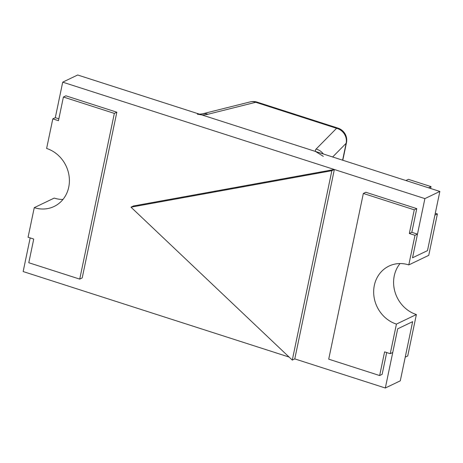 <?xml version="1.0" encoding="UTF-8"?>
<svg xmlns="http://www.w3.org/2000/svg" width="463" height="463" viewBox="0 0 463 463"><rect width="100%" height="100%" fill="white"/><g stroke="black" fill="none" stroke-linecap="round" stroke-linejoin="round"><path stroke-width="0.69" d="M46.624 148.461L52.805 118.869L58.465 120.693L63.408 97.016L114.338 113.394L116.832 112.196L65.902 95.824L63.408 97.016L114.338 113.394L116.832 112.196L82.211 277.916L79.723 279.108L114.338 113.394L79.723 279.108L82.211 277.916L116.832 112.196L65.902 95.824L63.408 97.016L58.465 120.693L52.805 118.869L55.3 117.677L52.805 118.869L46.624 148.461A31.53 28.341 -115.6 0 1 69.132 176.374A31.53 28.341 -115.6 0 1 54.073 206.486A31.53 28.341 -115.6 0 0 69.132 176.374A31.53 28.341 -115.6 0 0 46.624 148.461M28.075 237.241L34.256 207.65A31.53 28.341 -115.6 0 0 54.073 206.486A31.53 28.341 -115.6 0 1 34.256 207.65L54.2 198.089L34.256 207.65L28.075 237.241L33.735 239.058L28.787 262.735L79.723 279.108L28.787 262.735L33.735 239.058L28.075 237.241M62.962 199.455A31.53 28.341 64.4 0 1 54.2 198.089A31.53 28.341 64.4 0 0 62.962 199.455M58.853 118.817L55.3 117.677L62.713 82.165L424.895 198.615L412.527 257.798L417.476 234.128L414.981 235.32L408.8 264.911L428.744 255.35L408.8 264.911A31.53 28.341 64.4 0 0 388.989 266.075A31.53 28.341 64.4 0 1 408.8 264.911L414.981 235.32L409.321 233.502L414.269 209.826L363.339 193.453L414.269 209.826L416.764 208.634L411.815 232.304L417.476 234.128L414.981 235.32L409.321 233.502L414.269 209.826L416.764 208.634L365.828 192.255L363.339 193.453L328.718 359.166L379.648 375.545L382.143 374.347L386.698 352.546L382.143 374.347L379.648 375.545L384.597 351.868L379.648 375.545L328.718 359.166L363.339 193.453L365.828 192.255L416.764 208.634L411.815 232.304L409.321 233.502L411.815 232.304L417.476 234.128L412.527 257.798L427.488 250.628L434.902 215.116L437.396 213.923L428.744 255.35L437.396 213.923A75.672 68.015 64.4 0 0 435.289 213.281A75.672 68.015 64.4 0 1 437.396 213.923L434.902 215.116L427.488 250.628L412.527 257.798L427.488 250.628L412.527 257.798L424.895 198.615L439.85 191.445L427.488 250.628L439.85 191.445L77.674 74.994L62.713 82.165L55.3 117.677L58.853 118.817M405.229 357.164L407.724 355.966L416.376 314.539L396.438 324.1L390.251 353.691L384.597 351.868L390.251 353.691L392.746 352.493L397.694 328.823L412.649 321.652L397.694 328.823L385.326 388.006L397.694 328.823L392.746 352.493L390.251 353.691L396.438 324.1A31.53 28.341 64.4 0 1 373.93 296.187A31.53 28.341 64.4 0 1 388.989 266.075A31.53 28.341 64.4 0 0 373.93 296.187A31.53 28.341 64.4 0 0 396.438 324.1L416.376 314.539A31.53 28.341 64.4 0 1 400.038 263.545A31.53 28.341 64.4 0 0 416.376 314.539L407.724 355.966L405.229 357.164L412.649 321.652L397.694 328.823L412.649 321.652L400.287 380.835L385.326 388.006L294.781 358.894L292.292 360.087L130.983 207.169L331.855 170.697L292.292 360.087L130.983 207.169L331.855 170.697L292.292 360.087L294.781 358.894L385.326 388.006L400.287 380.835L412.649 321.652L405.229 357.164M408.389 179.331L431.024 186.612L430.636 188.482L431.024 186.612L428.53 187.804L431.024 186.612L408.389 179.331L405.895 180.529L428.53 187.804L405.895 180.529L408.389 179.331M23.15 271.555L30.176 237.918L23.15 271.555L289.103 357.066L23.15 271.555M201.966 114.957L197.331 114.187L201.966 114.957A25.222 7.165 11.8 0 0 207.91 114.263L255.715 102.288L336.589 128.297L316.119 149.057A25.222 7.165 11.8 0 0 315.552 151.482L323.313 156.338L315.552 151.482L201.966 114.957A25.222 7.165 11.8 0 0 207.91 114.263L255.715 102.288L336.589 128.297L316.119 149.057A25.222 7.165 11.8 0 0 315.552 151.482L201.966 114.957M334.35 169.504L331.855 170.697L334.35 169.504L294.781 358.894L334.35 169.504L133.477 205.971L130.983 207.169L133.477 205.971L334.35 169.504M439.85 191.445L424.895 198.615L62.713 82.165L77.674 74.994L439.85 191.445M202.372 113.863A12.611 10.435 75.9 0 1 207.91 114.263A12.611 10.435 75.9 0 0 202.372 113.863L250.176 101.895A12.611 10.435 75.9 0 1 255.715 102.288A12.611 4.213 107.8 0 1 257.098 102.12A12.611 4.213 107.8 0 0 255.715 102.288A12.611 10.435 75.9 0 0 250.176 101.895A12.611 12.611 0 0 1 257.098 102.12L337.978 128.124A12.611 4.213 107.8 0 0 336.589 128.297A12.611 11.893 -135.4 0 1 346.133 143.304L332.648 156.974L346.133 143.304A12.611 3.582 11.8 0 0 346.463 142.714L342.805 160.239L346.463 142.714A12.611 12.611 0 0 0 337.978 128.124A12.611 4.213 107.8 0 0 336.589 128.297A12.611 11.893 -135.4 0 1 346.133 143.304A12.611 3.582 11.8 0 0 346.463 142.714A12.611 12.611 0 0 0 337.978 128.124L257.098 102.12A12.611 12.611 0 0 0 250.176 101.895L202.372 113.863L199.536 114.176L202.372 113.863M323.359 153.988A12.611 11.893 -135.4 0 0 316.119 149.057A12.611 11.893 -135.4 0 1 323.359 153.988M342.608 160.175L346.133 143.304L342.608 160.175"/></g></svg>
